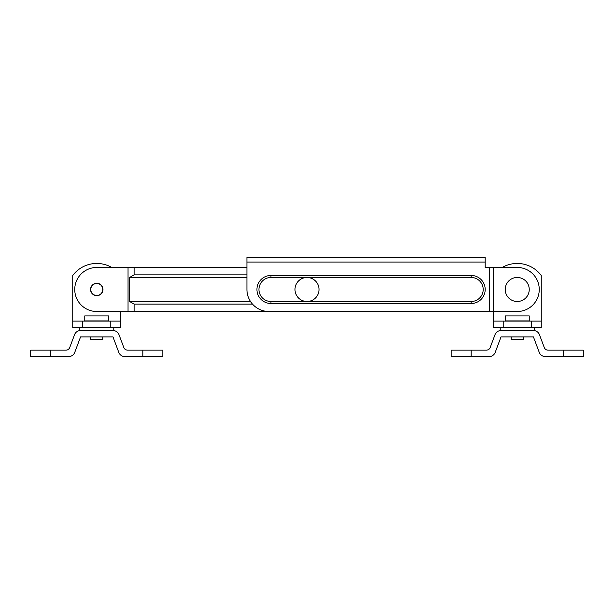 <?xml version="1.0" encoding="UTF-8"?>
<svg xmlns="http://www.w3.org/2000/svg" width="614" height="614" viewBox="0 0 614 614"><rect width="100%" height="100%" fill="white"/><g stroke="black" fill="none" stroke-linecap="round" stroke-linejoin="round"><path stroke-width="0.92" d="M50.724 356.557L68.745 356.557A6.409 6.409 0 0 0 74.739 352.405L80.557 336.933L112.991 336.933L118.801 352.405A6.409 6.409 0 0 0 124.803 356.557L142.824 356.557L142.824 350.149L127.574 350.149A4.006 4.006 0 0 1 123.828 347.555L118.986 334.676A6.409 6.409 0 0 0 112.991 330.524L80.557 330.524A6.409 6.409 0 0 0 74.555 334.676L69.72 347.555A4.006 4.006 0 0 1 65.967 350.149L50.724 350.149L50.724 356.557L30.7 356.557L30.7 350.149L50.724 350.149M142.824 350.149L162.84 350.149L162.84 356.557L142.824 356.557M113.79 327.523L113.79 330.524L79.751 330.524L79.751 327.523M126.806 267.458L111.756 267.458A30.032 30.032 0 0 0 72.744 275.463L72.744 321.114L82.76 321.114L82.76 327.523L110.789 327.523L110.789 321.114L82.76 321.114M82.76 327.523L72.744 327.523L72.744 321.114M110.789 321.114L120.797 321.114L120.797 327.523L110.789 327.523M120.797 321.114L120.797 311.505L126.806 311.505M102.975 289.478A6.209 6.209 0 0 1 96.774 295.687A6.209 6.209 0 0 1 90.565 289.478A6.209 6.209 0 0 1 96.774 283.277A6.209 6.209 0 0 1 102.975 289.478M128.042 311.505L128.042 267.458L96.774 267.458A22.027 22.027 0 0 0 74.747 289.478A22.027 22.027 0 0 0 96.774 311.505L307 311.505M128.042 267.458L134.105 267.458L134.105 274.865L129.6 277.467L246.935 277.467M129.6 277.467L129.6 301.497L250.497 301.497M129.6 301.497L134.105 304.099L252.484 304.099M134.105 304.099L134.105 311.505M134.105 267.458L246.935 267.458M134.105 274.865L246.935 274.865M471.176 303.493L471.176 301.497L270.958 301.497A12.011 12.011 0 0 1 258.947 289.478A12.011 12.011 0 0 1 270.958 277.467L270.958 275.463A14.015 14.015 0 0 0 256.944 289.478A14.015 14.015 0 0 0 270.958 303.493L471.176 303.493A14.015 14.015 0 0 0 485.19 289.478A14.015 14.015 0 0 0 471.176 275.463L270.958 275.463M471.176 301.497A12.011 12.011 0 0 0 483.195 289.478A12.011 12.011 0 0 0 471.176 277.467L270.958 277.467M246.935 262.048L246.935 257.443L485.19 257.443L485.19 262.048L246.935 262.048L246.935 289.478A22.027 22.027 0 0 0 268.955 311.505L517.226 311.505A22.027 22.027 0 0 0 539.253 289.478A22.027 22.027 0 0 0 517.226 267.458L493.203 267.458L493.203 321.114L503.211 321.114L503.211 327.523L531.24 327.523L531.24 321.114L503.211 321.114M485.19 262.048L485.19 267.458L493.203 267.458M489.696 267.458L489.696 311.505L268.955 311.505M471.176 356.557L489.197 356.557A6.409 6.409 0 0 0 495.199 352.405L501.009 336.933L533.443 336.933L539.261 352.405A6.409 6.409 0 0 0 545.255 356.557L563.276 356.557L563.276 350.149L548.033 350.149A4.006 4.006 0 0 1 544.28 347.555L539.445 334.676A6.409 6.409 0 0 0 533.443 330.524L501.009 330.524A6.409 6.409 0 0 0 495.014 334.676L490.172 347.555A4.006 4.006 0 0 1 486.426 350.149L471.176 350.149L471.176 356.557L451.16 356.557L451.16 350.149L471.176 350.149M563.276 350.149L583.3 350.149L583.3 356.557L563.276 356.557M531.24 321.114L541.256 321.114L541.256 275.463A30.032 30.032 0 0 0 502.244 267.458M503.211 327.523L493.203 327.523L493.203 321.114M541.256 321.114L541.256 327.523L531.24 327.523M534.249 327.523L534.249 330.524L500.21 330.524L500.21 327.523M319.011 289.478A12.011 12.011 0 0 0 307 277.467A12.011 12.011 0 0 0 294.989 289.478A12.011 12.011 0 0 0 307 301.497A12.011 12.011 0 0 0 319.011 289.478M529.245 289.478A12.011 12.011 0 0 0 517.226 277.467A12.011 12.011 0 0 0 505.215 289.478A12.011 12.011 0 0 0 517.226 301.497A12.011 12.011 0 0 0 529.245 289.478M90.765 289.478A6.01 6.01 0 0 1 96.774 283.476A6.01 6.01 0 0 1 102.776 289.478A6.01 6.01 0 0 1 96.774 295.488A6.01 6.01 0 0 1 90.765 289.478M102.776 336.933L102.776 339.534L90.765 339.534L90.765 336.933M96.774 315.911L108.785 315.911L108.785 320.915L84.755 320.915L84.755 315.911L96.774 315.911M523.235 336.933L523.235 339.534L511.224 339.534L511.224 336.933M517.226 315.911L529.245 315.911L529.245 320.915L505.215 320.915L505.215 315.911L517.226 315.911M270.958 301.497L270.958 303.493M471.176 277.467L471.176 275.463"/></g></svg>
